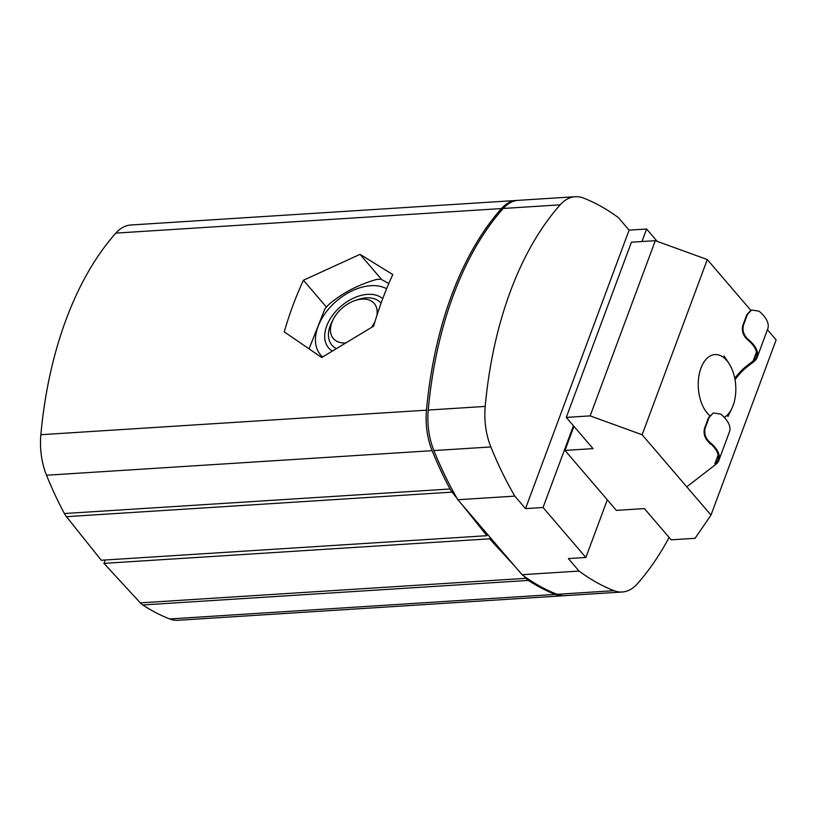 <?xml version="1.0" encoding="UTF-8"?>
<svg xmlns="http://www.w3.org/2000/svg" width="817" height="817" viewBox="0 0 817 817"><rect width="100%" height="100%" fill="white"/><g stroke="black" fill="none" stroke-linecap="round" stroke-linejoin="round"><path stroke-width="1.23" d="M575.219 196.713A53.871 31.209 86.4 0 1 583.42 198.041A323.215 187.226 -93.6 0 1 618.387 217.639L629.09 230.139L525.525 508.613L514.822 496.123A323.215 187.226 -93.6 0 1 490.854 446.94L433.888 450.565A53.871 31.209 -93.6 0 1 428.231 410.052A323.215 187.226 86.4 0 1 503.201 208.458A53.871 31.209 -93.6 0 1 518.244 200.339L575.219 196.713A53.871 31.209 86.4 0 0 560.166 204.832A323.215 187.226 -93.6 0 0 485.196 406.427A53.871 31.209 86.4 0 0 490.854 446.94M669.123 537.433A323.215 187.226 -93.6 0 1 637.26 583.889A53.871 31.209 86.4 0 1 622.217 592.008A53.871 31.209 86.4 0 1 614.016 590.681A323.215 187.226 -93.6 0 1 579.049 571.073L522.083 574.698A323.215 187.226 86.4 0 0 557.051 594.306L614.016 590.681M573.442 425.78L543.05 507.5L585.871 557.47L568.346 558.583L579.049 571.073M622.217 592.008L565.252 595.634A53.871 31.209 -93.6 0 1 557.051 594.306M433.888 450.565A323.215 187.226 86.4 0 0 457.857 499.749L522.083 574.698M585.871 557.47L607.307 499.82M657.185 241.352L646.615 229.015L641.968 241.526M629.09 230.139L646.615 229.015M525.525 508.613L543.05 507.5M514.822 496.123L457.857 499.749M457.04 498.339L452.067 492.13A21.548 12.48 -93.6 0 1 450.024 488.995A323.215 187.226 86.4 0 1 432.132 450.678A53.871 31.209 -93.6 0 1 426.474 410.165A323.215 187.226 86.4 0 1 501.444 208.57A53.871 31.209 -93.6 0 1 516.497 200.451A53.871 31.209 -93.6 0 1 517.375 200.41M487.432 534.267L486.901 535.697L462.453 505.12M486.901 535.697L101.277 560.248L66.443 516.671A21.548 12.48 86.4 0 1 64.4 513.536A323.215 187.226 -93.6 0 1 46.508 475.228A53.871 31.209 86.4 0 1 40.85 434.705A323.215 187.226 -93.6 0 1 115.82 233.111A53.871 31.209 86.4 0 1 130.863 224.992L516.497 200.451M373.624 326.146A323.215 187.226 -93.6 0 1 392.814 274.553L360.062 254.342L303.424 280.241A323.215 187.226 -93.6 0 0 284.234 331.835L321.684 357.519L373.624 326.146M326.31 306.957L303.424 280.241M381.713 279.618L360.062 254.342M490.108 537.392L489.577 538.822L515.088 566.549M523.666 575.862L525.934 578.324A21.548 12.48 86.4 0 0 528.364 580.417L142.73 604.958A21.548 12.48 -93.6 0 1 140.299 602.864L103.953 563.362L105.209 559.992M564.373 595.664A53.871 31.209 86.4 0 1 563.495 595.746A53.871 31.209 86.4 0 1 555.294 594.419A323.215 187.226 -93.6 0 1 528.364 580.417M489.577 538.822L103.953 563.362M142.73 604.958A323.215 187.226 86.4 0 0 169.67 618.959A53.871 31.209 -93.6 0 0 177.871 620.287L563.495 595.746M376.831 315.668A26.93 17.392 -40.6 0 0 361.951 299.124A26.93 17.392 -40.6 0 0 355.14 300.503A26.93 17.392 -40.6 0 0 333.326 319.202A26.93 17.392 -40.6 0 0 345.223 342.946M371.48 327.382A26.93 17.392 -40.6 0 0 375.156 321.02M333.326 319.202L331.906 321.959A32.323 20.874 -40.6 0 0 330.191 325.82A32.323 20.874 -40.6 0 0 331.937 345.183A32.323 20.874 -40.6 0 0 336.155 348.491M381.079 303.178A32.323 20.874 -40.6 0 0 381.028 303.117A32.323 20.874 -40.6 0 0 366.251 297.868A32.323 20.874 -40.6 0 0 358.081 299.522L355.14 300.503M322.603 356.947A47.274 30.525 139.4 0 1 316.026 345.489A47.274 30.525 139.4 0 1 338.391 299.492A47.274 30.525 139.4 0 1 386.615 288.748M332.131 350.983A36.632 23.652 139.4 0 1 326.647 326.146A36.632 23.652 139.4 0 1 351.177 299.298A36.632 23.652 139.4 0 1 382.713 298.716M309.071 348.788L324.982 308.673L328.577 304.741C341.915 293.242 357.877 284.816 376.484 279.465L380.865 279.189L388.81 283.53M724.311 417.416A32.323 18.72 86.4 0 0 731.756 408.674A32.323 18.72 86.4 0 0 728.866 363.289A32.323 18.72 86.4 0 0 726.803 360.542A32.323 18.72 86.4 0 0 700.312 370.04A32.323 18.72 86.4 0 0 709.677 415.536M573.932 426.351L564.986 450.422L616.365 510.38L644.409 508.603L671.176 539.833L695.063 538.311L710.994 515.108L776.15 339.903L767.439 329.731M750.823 310.348L707.297 259.551L655.316 240.678L631.429 242.189L566.273 417.405L593.03 448.635L564.986 450.422M655.316 240.678L590.15 415.884L566.273 417.405M707.297 259.551L642.142 434.767L590.15 415.884M710.994 515.108L642.142 434.767M757.134 357.438A33.395 16.616 20.4 0 0 748.454 339.658C743.889 335.644 742.204 330.875 743.399 325.34L747.473 314.382L751.62 310.011L759.044 311.185A33.395 16.616 -159.6 0 1 767.725 328.965L757.134 357.438A33.395 16.616 20.4 0 1 754.02 361.522L746.861 367.047A45.793 11.755 119.2 0 0 735.014 379.67M709.187 417.324L713.333 412.953L720.757 414.117A33.395 16.616 -159.6 0 1 729.438 431.897L718.848 460.369A33.395 16.616 -159.6 0 0 710.177 442.589C705.602 438.586 703.917 433.807 705.112 428.271L709.187 417.324L708.533 417.599L713.333 412.953M687.24 486.462L715.733 464.454A33.395 16.616 -159.6 0 0 718.848 460.369M734.759 378.312A45.793 11.755 119.2 0 1 745.952 366.537L753.111 361.012A32.323 16.074 -159.6 0 0 756.123 357.06A32.323 16.074 -159.6 0 0 747.81 339.923C743.245 335.91 741.56 331.14 742.745 325.605L746.82 314.657L750.966 310.286M718.143 455.028L714.824 463.944A32.323 16.074 -159.6 0 0 717.847 459.991A32.323 16.074 -159.6 0 0 709.534 442.865C704.969 438.852 703.274 434.072 704.458 428.547L708.533 417.599M711.004 444.142A45.793 11.755 119.2 0 1 709.789 443.764M485.196 406.427L428.231 410.052M503.201 208.458L560.166 204.832M501.444 208.57L115.82 233.111M426.474 410.165L40.85 434.705M432.132 450.678L46.508 475.228M450.024 488.995L64.4 513.536M452.067 492.13L66.443 516.671M525.934 578.324L140.299 602.864M555.294 594.419L169.67 618.959M753.111 361.012L756.43 352.096M710.177 442.589L709.534 442.865M748.454 339.658L747.81 339.923M745.952 366.537L746.861 367.047M705.112 428.271L704.458 428.547M747.473 314.382L746.82 314.657M743.399 325.34L742.745 325.605M728.866 363.289L724.046 355.998M731.756 408.674L727.896 416.517M751.609 310.011L750.966 310.276"/></g></svg>
